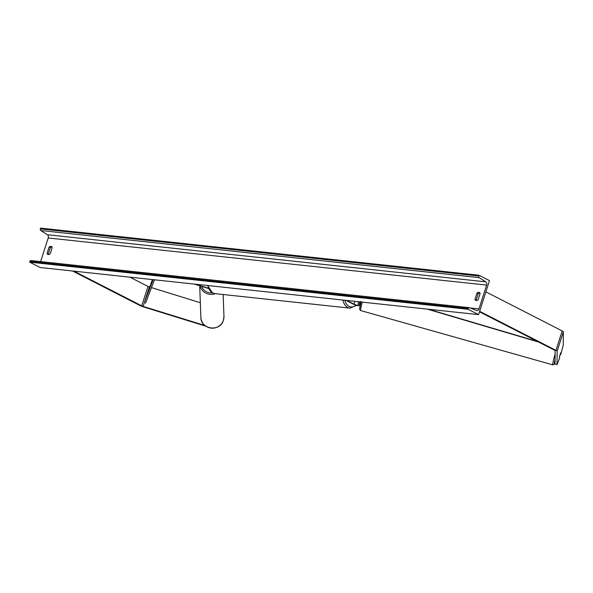<?xml version="1.0" encoding="UTF-8"?>
<svg xmlns="http://www.w3.org/2000/svg" width="593" height="593" viewBox="0 0 593 593"><rect width="100%" height="100%" fill="white"/><g stroke="black" fill="none" stroke-linecap="round" stroke-linejoin="round"><path stroke-width="0.89" d="M204.963 325.535L143.128 306.403A2.075 0.385 17.8 0 1 141.727 305.847L73.932 271.142M200.33 302.726L151.46 287.605M149.569 287.019L149.369 286.96A2.075 0.385 17.8 0 1 147.968 286.412L129.904 277.161M205.875 326.209L143.128 306.796A4.151 0.763 17.8 0 1 140.326 305.699L72.531 270.994M563.35 331.85L557.109 351.293L557.012 364.651L559.503 358.372L559.518 356.571L560.763 352.687L560.748 354.481L563.261 345.208L563.35 331.85A4.151 0.763 -162.2 0 0 562.194 330.931L485.875 291.86M557.012 364.651L555.033 364.035L555.13 350.678A2.075 0.385 -162.2 0 0 554.551 350.218L479.478 311.792M560.363 354.362L560.748 354.481M557.109 351.293A4.151 0.763 -162.2 0 0 555.952 350.367L479.633 311.303M345.941 300.377L353.131 304.061A3.892 0.719 -162.2 0 0 357.082 305.454A3.892 0.719 -162.2 0 0 359.477 305.536A3.892 0.719 -162.2 0 0 359.484 305.491L359.506 301.837M346.816 300.473L354.014 304.157A2.594 0.474 -162.2 0 0 356.645 305.084A2.594 0.474 -162.2 0 0 358.239 305.136A2.594 0.474 -162.2 0 0 358.239 305.113L358.268 301.704M208.528 288.509L194.185 284.069M208.402 288.22L195.423 284.203M206.875 285.433L207.646 285.833M478.566 314.631L468.077 309.264L468.314 308.508A1.297 0.956 -83.9 0 1 469.515 307.708L476.587 310.502A2.594 1.905 96.1 0 0 476.957 310.591A2.594 1.905 96.1 0 0 478.981 308.901L486.631 285.092A2.594 1.905 96.1 0 0 485.786 281.838L479.174 277.628A1.297 0.956 -83.9 0 1 478.751 275.997L478.996 275.241L489.492 280.615L478.566 314.631L40.146 267.517L29.65 262.143L29.895 261.387A1.297 0.956 -83.9 0 1 31.088 260.586M48.515 254.538A3.247 2.12 117.1 0 1 48.27 254.056L50.301 247.741A3.247 2.12 117.1 0 1 51.991 246.97M479.893 292.957A3.247 2.12 -62.9 0 0 478.203 293.728L476.172 300.051A3.247 2.12 -62.9 0 0 476.416 300.532M480.137 293.439A3.247 2.12 -62.9 0 0 479.359 292.49A3.247 2.12 -62.9 0 0 478.855 292.342A3.247 2.12 -62.9 0 0 476.98 293.105L474.949 299.421A3.247 2.12 -62.9 0 0 475.727 300.369A3.247 2.12 -62.9 0 0 478.106 299.761L480.137 293.439M50.954 246.354A3.247 2.12 117.1 0 1 51.458 246.503A3.247 2.12 117.1 0 1 52.236 247.451L50.205 253.767A3.247 2.12 117.1 0 1 47.825 254.382A3.247 2.12 117.1 0 1 47.047 253.433L49.078 247.111A3.247 2.12 117.1 0 1 50.954 246.354M40.62 261.587L48.203 237.971A2.594 1.905 96.1 0 0 47.366 234.717L40.754 230.507A1.297 0.956 -83.9 0 1 40.331 228.876L40.576 228.12L478.996 275.241M468.077 309.264L29.65 262.143M49.078 247.111L50.301 247.741M47.047 253.433L48.27 254.056M474.949 299.421L476.172 300.051M476.98 293.105L478.203 293.728M559.51 356.964L560.578 353.154M559.57 356.979L559.577 356.349M152.401 279.577L144.299 302.756L153.105 279.651M145.537 303.156L154.439 279.8M537.428 341.457L428.576 309.264M538.592 342.05L427.242 309.116M149.369 286.96L143.128 306.403M147.968 286.412L141.727 305.847M562.194 330.931L555.952 350.367M360.618 301.956L359.484 305.491M354.918 301.348L354.014 304.157M207.906 285.544A11.556 8.48 96.1 0 0 212.724 292.957A11.556 8.48 96.1 0 0 214.962 293.631L212.524 292.898L207.587 285.507M214.962 293.631L349.996 308.145A11.556 8.48 -83.9 0 1 347.765 307.471A11.556 8.48 -83.9 0 1 342.939 300.058M344.852 300.266A10.259 7.524 96.1 0 0 349.032 306.344A10.259 7.524 96.1 0 0 355.985 305.165M223.428 320.213A11.556 11.386 -2.1 0 0 223.954 316.38L223.428 320.22C220.344 332.228 200.604 329.612 200.864 317.225A11.556 11.386 -2.1 0 0 223.428 320.213M215.244 293.661A11.556 11.386 177.9 0 1 199.989 285.863M201.568 286.352A10.259 10.111 -2.1 0 0 212.383 292.823M478.981 308.901L470.138 307.952M486.631 285.092L48.203 237.971M468.314 308.508L29.895 261.387M478.751 275.997L40.331 228.876M479.174 277.628L40.754 230.507M485.786 281.838L47.366 234.717M555.1 354.088A11.556 0.6 105.8 0 0 552.691 364.828L554.032 364.458L555.048 362.367A10.259 0.534 -74.2 0 1 555.063 359.58M552.691 364.828L360.544 310.517A11.556 0.6 -74.2 0 1 362.316 302.141M360.803 301.407L359.477 305.536M349.996 308.145L356.667 305.351M223.954 316.38L223.161 294.513M200.864 317.225L199.715 285.782M30.903 260.542L469.33 307.663M360.544 310.517L359.558 309.109L361.078 302.007"/></g></svg>

